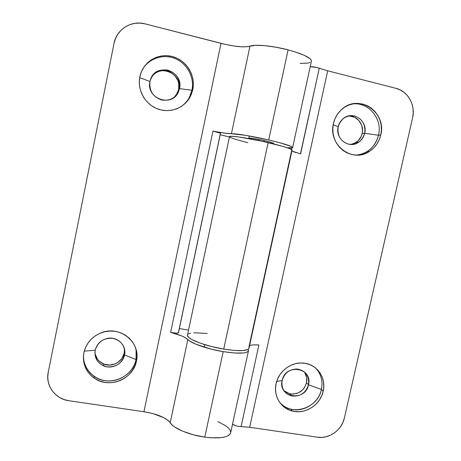 <?xml version="1.0" encoding="UTF-8"?>
<svg xmlns="http://www.w3.org/2000/svg" width="461" height="461" viewBox="0 0 461 461"><rect width="100%" height="100%" fill="white"/><g stroke="black" fill="none" stroke-linecap="round" stroke-linejoin="round"><path stroke-width="0.69" d="M338.167 126.867C337.147 135.603 340.541 141.36 348.349 144.143C356.514 145.134 361.96 141.504 364.674 133.258L378.498 135.246C375.202 146.909 367.861 153.53 356.468 155.092C360.318 154.792 363.902 153.594 367.227 151.513C373.041 147.687 376.798 142.265 378.498 135.246L380.763 135.027C379.051 142.103 375.266 147.566 369.405 151.427C352.36 163.43 327.84 144.858 333.418 123.588L332.79 128.654L333.107 133.736L334.352 138.64L336.484 143.175L339.405 147.168L343.007 150.459L347.15 152.937L351.662 154.498L356.382 155.092L361.119 154.7L365.7 153.346L369.947 151.07L373.71 147.975L376.839 144.166L379.219 139.798L380.763 135.027L381.414 130.042L381.138 125.017L379.95 120.148L377.893 115.625L375.035 111.614L371.491 108.272L367.388 105.73L362.882 104.094L358.151 103.425L353.368 103.76L348.723 105.079L344.407 107.344L340.575 110.461L337.389 114.311L334.974 118.748L333.418 123.588C334.778 117.711 337.683 112.859 342.125 109.044C359.119 93.462 386.958 112.622 380.763 135.027L378.498 135.246C382.889 118.402 367.619 100.746 351.242 104.232C367.619 100.746 382.889 118.402 378.498 135.246L364.674 133.258C363.764 137.067 361.752 140.058 358.646 142.219C349.098 149.347 334.98 138.894 338.167 126.867C338.962 123.439 340.691 120.649 343.341 118.5C352.872 110.231 368.051 120.868 364.674 133.258L362.156 133.529L364.674 133.258C365.734 124.597 362.381 118.84 354.607 115.976C346.395 114.91 340.915 118.54 338.167 126.867L333.205 124.66L338.167 126.867M282.138 380.498C277.724 397.785 305.349 402.084 308.501 384.774L321.409 389.447C317.975 408.469 291.289 416.865 279.614 402.309C282.622 405.697 286.339 407.968 290.758 409.12C303.626 412.71 318.695 402.972 321.409 389.447L323.184 391.205C320.447 404.833 305.268 414.652 292.303 411.039C280.737 408.354 273.206 395.769 276.099 383.633L275.517 388.439L275.868 393.193L277.147 397.722L279.297 401.848L282.236 405.403L285.837 408.262L289.963 410.313L294.458 411.477L299.143 411.719L303.845 411.033L308.38 409.449L312.581 407.023L316.286 403.859L319.364 400.067L321.692 395.797L323.184 391.205L323.789 386.468L323.478 381.76L322.256 377.259L320.176 373.139L317.306 369.561L313.762 366.656L309.665 364.547L305.182 363.308L300.474 362.997L295.732 363.631L291.139 365.187L286.869 367.607L283.094 370.8L279.965 374.637L277.603 378.971L276.099 383.633C278.53 371.618 290.62 362.208 302.462 363.014C316.384 363.372 326.624 377.496 323.184 391.205L321.409 389.447C323.046 381.149 321.127 374.015 315.664 368.057C321.127 374.015 323.046 381.149 321.409 389.447L308.501 384.774C305.747 393.06 300.163 396.794 291.75 395.987C284.322 393.677 281.118 388.514 282.138 380.498C284.541 372.834 289.641 369.013 297.443 369.036C305.816 370.8 309.504 376.049 308.501 384.774L306.548 382.763L308.501 384.774C313.054 367.653 285.399 362.986 282.138 380.498L276.658 381.535L282.138 380.498M283.959 390.744L289.94 393.873C298.284 394.679 303.816 390.98 306.548 382.763L304.427 387.695L302.716 389.799L298.313 392.893L293.173 394.138L290.568 393.988L285.785 392.178M351.23 144.443L356.186 142.409C359.263 140.265 361.257 137.303 362.156 133.529L361.303 136.179L358.237 140.72L353.777 143.694M187.546 334.922L187.731 336.219L189.108 337.74L191.655 339.423L199.901 343.036L211.219 346.459L223.729 349.104C239.069 351.42 247.494 351.149 249.015 348.28L292.095 150.061C291.473 148.742 283.492 146.258 268.152 142.61L223.729 349.104L268.152 142.61C249.107 138.162 229.088 135.136 229.503 136.64L187.5 335.095C186.042 338.605 204.753 346.021 223.729 349.104L234.557 350.464L243.005 350.579L247.96 349.478L249.021 348.274M291.894 151.012L300.584 153.888L319.271 68.234C315.837 67.127 312.817 66.62 310.213 66.718L316.598 67.456L327.702 70.792L395.959 88.339L400.177 89.907L404.015 92.333L407.328 95.519L409.985 99.334L411.898 103.633L412.993 108.26L413.223 113.026L412.595 117.757L344.39 417.977L342.978 422.299L340.783 426.327L337.884 429.906L334.398 432.908L330.456 435.213L326.198 436.728L321.795 437.408L317.404 437.207L249.66 427.266L241.091 426.604L258.898 344.984C254.253 344.661 251.147 344.903 249.574 345.715M304.842 372.724L306.698 377.513L306.548 382.763C307.389 378.585 306.565 374.885 304.07 371.658M349.542 116.045L354.67 117.301L358.929 120.546L361.683 125.271L362.513 130.757L362.156 133.529C364.449 124.562 356.82 115.048 348.049 116.086M254.213 344.863L258.898 344.984L241.091 426.604C237.565 426.442 234.718 425.607 232.534 424.108L235.542 425.624L238.389 426.35L249.66 427.266L327.702 70.792L249.66 427.266L317.404 437.207C329.125 439.172 341.901 430.021 344.39 417.977L412.595 117.757C415.718 105.166 407.881 91.134 395.959 88.339L327.702 70.792L319.271 68.234L300.434 153.847M248.888 347.352L291.709 150.309M207.162 333.441L193.764 332.773M190.652 333.176L188.543 333.902M291.577 149.473L291.922 147.872L291.577 149.473M293.069 151.56L296.164 152.626M247.845 142.749L234.845 139.147L230.166 137.309M229.503 136.71L231.785 136.277L238.694 136.963L261.808 141.193L283.365 146.517L289.733 148.609L292.095 150.067M149.946 81.516C149.064 90.788 153 96.954 161.736 100.008C170.824 101.166 176.747 97.375 179.525 88.645L191.955 90.218C190.364 97.34 186.596 102.907 180.654 106.917C184.337 104.491 187.241 101.322 189.356 97.409L191.955 90.218L192.796 89.613L190.168 96.862C184.106 108.318 169.596 113.654 157.305 108.802C144.979 104.065 137.13 89.86 139.833 76.82L139.28 82.202L139.787 87.619L141.32 92.863L143.82 97.715L147.192 102.002L151.294 105.557L155.968 108.243L161.033 109.96L166.294 110.657L171.55 110.3L176.598 108.911L181.248 106.549L185.334 103.299L188.699 99.288L191.217 94.672L192.796 89.613L193.366 84.311L192.917 78.958L191.453 73.766L189.039 68.919L185.748 64.609L181.709 61.008L177.076 58.247L172.016 56.444L166.732 55.666L161.431 55.954L156.308 57.302L151.571 59.653L147.405 62.921L143.976 66.983L141.418 71.68L139.833 76.82L140.524 74.129C144.656 60.541 159.852 52.594 173.348 56.812C186.889 60.858 195.729 75.938 192.796 89.613L191.955 90.218C194.628 77.627 187.35 63.676 175.313 58.651C163.321 53.534 148.655 58.391 142.334 69.72C148.655 58.391 163.321 53.534 175.313 58.651C187.35 63.676 194.628 77.627 191.955 90.218L179.525 88.645L178.326 92.171C171.653 107.909 145.751 98.383 149.946 81.516L150.522 79.442C155.985 61.947 184.025 71.052 179.525 88.645L178.672 89.365L179.525 88.645C180.453 79.453 176.563 73.282 167.862 70.135C158.728 68.902 152.752 72.694 149.946 81.516L139.677 77.632L149.946 81.516M95.191 350.21C94.39 358.992 98.331 364.53 107.004 366.835C116.016 367.319 121.86 363.366 124.539 354.964L136.053 359.557C133.506 372.165 120.615 381.812 107.384 380.895C94.142 380.123 83.216 368.8 83.447 355.817C83.585 364.432 87.146 371.278 94.142 376.355C108.882 387.257 133.039 377.421 136.053 359.557L136.416 361.17C133.373 379.173 109.021 389.096 94.159 378.118C85.648 371.733 82.219 363.268 83.879 352.717L83.372 357.817L83.908 362.87L85.469 367.688L87.982 372.079L91.353 375.882L95.439 378.942L100.089 381.149L105.114 382.428L110.329 382.722L115.527 382.036L120.517 380.394L125.11 377.859L129.132 374.528L132.434 370.535L134.894 366.022L136.416 361.17L136.94 356.146L136.456 351.149L134.969 346.367L132.532 341.981L129.241 338.155L125.219 335.043L120.609 332.761L115.584 331.407L110.352 331.038L105.096 331.666L100.037 333.274L95.364 335.804L91.266 339.158L87.901 343.203L85.406 347.784L83.879 352.717C86.109 343.347 91.814 336.743 100.982 332.894C119.768 324.93 141.17 342.339 136.416 361.17L136.053 359.557L136.093 349.611L136.053 359.557L124.539 354.964C122.983 363.798 112.127 369.566 103.765 365.942C97.092 362.738 94.234 357.494 95.191 350.21C96.908 343.693 101.166 339.722 107.955 338.305C117.734 336.49 126.787 345.669 124.539 354.964L124.228 353.132L124.539 354.964C125.392 346.257 121.497 340.708 112.853 338.328C103.794 337.763 97.911 341.728 95.191 350.21L84.254 351.132L95.191 350.21M248.485 350.717L248.145 349.369L248.514 350.354L248.006 351.524L246.312 352.411L243.471 352.976L234.758 353.034L223.187 351.634L211.547 349.213L196.294 344.373L189.702 341.042L185.46 337.752L181.605 335.89L170.645 332.364L212.936 131.091L220.531 133.217C219.972 132.751 217.442 132.036 212.936 131.091L224.426 133.102L231.422 133.725L249.96 46.181L255.665 45.287L264.816 45.651L276.179 47.253L288.096 49.88L294.118 51.586L304.104 55.245L310.097 58.72L311.308 60.218L311.423 61.152C311.21 57.89 303.436 54.139 288.096 49.88C272.359 45.714 254.622 44.077 249.96 46.181L248.093 46.653L242.307 46.855L234.465 46.083L225.538 44.452L145.163 23.88C131.483 20.036 116.529 29.314 114.034 43.334L48.215 372.43C45.299 385.552 55.274 399.03 68.908 400.73L64.039 399.531L59.527 397.445L55.556 394.535L52.283 390.916L49.828 386.727L48.296 382.129L47.754 377.3L48.215 372.43L114.034 43.334L115.555 38.372L118.016 33.855L121.324 29.953L125.352 26.824L129.939 24.589L134.894 23.327L140.04 23.09L145.163 23.88L221.003 43.369L143.936 411.742L68.908 400.73L143.936 411.742L152.741 413.552L164.001 417.747L168.864 421.054L171.947 424.812L174.656 426.978L182.683 431.196L193.234 434.763L204.793 437.126C220.128 438.901 228.737 437.477 230.633 432.867L248.485 350.717C246.958 353.633 238.521 353.939 223.187 351.634L204.793 437.126L223.187 351.634C207.536 349.081 191.136 343.376 187.84 339.521L170.224 422.708C166.208 417.701 157.443 414.047 143.936 411.742L221.003 43.369C234.753 46.699 244.405 47.639 249.96 46.181L231.422 133.725C235.669 133.431 253.003 136.306 268.717 139.983C284.057 143.648 292.032 146.166 292.649 147.537C292.47 147.993 290.701 148.062 287.341 147.75L292.562 147.664L292.418 147.145L291.058 146.373L280.19 142.858L268.717 139.983L288.096 49.88L268.717 139.983L245.707 135.344L231.422 133.725C228.235 133.765 222.069 132.883 212.936 131.091L170.645 332.364C179.502 334.686 185.236 337.072 187.84 339.521L170.224 422.708C173.146 428.2 189.171 435.011 204.793 437.126L210.827 437.777L221.28 437.639L225.268 436.872L228.224 435.691L230.051 434.153L230.638 432.85M94.926 352.313C95.594 357.817 98.504 361.712 103.656 364C111.937 367.596 122.689 361.885 124.228 353.132L122.021 358.335L117.953 362.392L115.406 363.792L109.753 365.06L104.082 364.161L99.259 361.222L97.404 359.113L95.173 354.013M174.535 96.954L177.485 92.857L178.672 89.365L176.402 94.73M249.545 138.738L248.807 138.231C250.133 137.816 255.261 138.594 264.199 140.559C270.33 142.017 273.54 143.031 273.834 143.596L270.555 142.207L264.199 140.559L263.963 141.665L264.199 140.559L261.727 140.006L252.657 138.352L248.807 138.231M258.926 139.429L258.69 140.536M187.811 330.007L179.352 328.555L187.811 330.007M220.197 134.814L229.44 136.94L220.197 134.814M153.548 74.653L155.841 72.85L158.446 71.547L161.275 70.798L164.202 70.625L167.118 71.04L169.919 72.025L174.731 75.523L177.911 80.583L178.73 83.458L178.672 89.365C182.568 74.405 160.722 63.578 152.032 76.37M124.228 353.132L124.441 348.85M310.086 62.442L307.746 63.105L300.18 63.445M230.696 432.314L230.172 430.269L228.523 428.09L225.832 425.86L217.834 421.573M178.436 332.531L220.439 133.269M170.645 332.364L176.309 333.217L178.476 332.721C177.669 333.47 175.065 333.349 170.645 332.364M367.227 151.513L369.405 151.427M290.758 409.12L292.303 411.039M289.94 393.873L291.75 395.987M356.186 142.409L358.646 142.219M189.356 97.409L190.168 96.862M94.142 376.355L94.159 378.118M103.656 364L103.765 365.942M177.485 92.857L178.326 92.171M292.649 147.526L311.423 61.134M220.531 133.217L178.47 332.733M273.759 143.953L273.834 143.59M204.229 347.179L204.77 344.655M248.733 138.594L249.292 135.966"/></g></svg>
